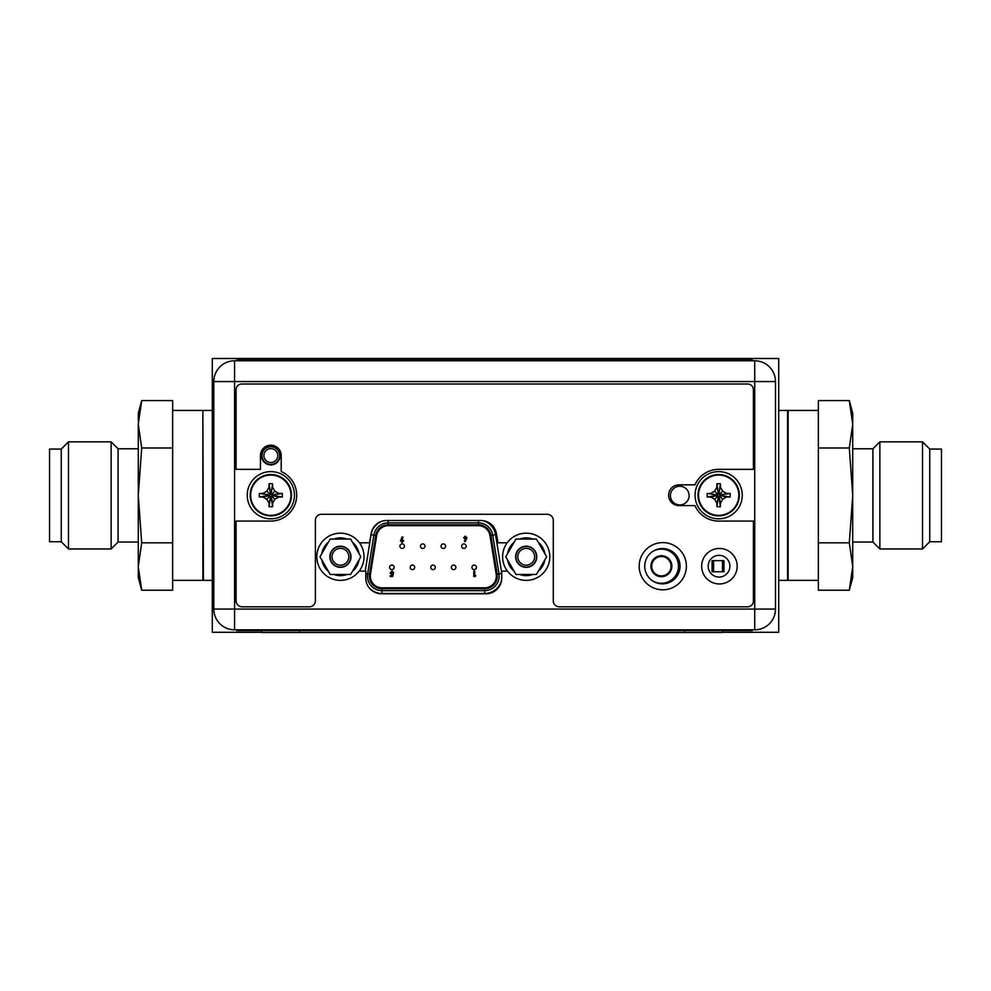 <?xml version="1.0" encoding="UTF-8"?>
<svg xmlns="http://www.w3.org/2000/svg" width="991" height="991" viewBox="0 0 991 991"><rect width="100%" height="100%" fill="white"/><g stroke="black" fill="none" stroke-linecap="round" stroke-linejoin="round"><path stroke-width="1.49" d="M261.76 632.283L212.297 632.283L212.297 358.519L778.703 358.519L778.703 632.283L722.439 632.283M262.008 455.563A8.82 8.82 0 0 0 270.828 464.383A8.82 8.82 0 0 0 279.648 455.563A8.82 8.82 0 0 0 270.828 446.755A8.82 8.82 0 0 0 262.008 455.563A8.82 8.82 0 0 0 270.828 464.383A8.82 8.82 0 0 0 279.648 455.563M476.46 567.335A2.267 2.267 0 0 0 474.194 565.068A2.267 2.267 0 0 0 471.927 567.335A2.267 2.267 0 0 0 474.194 569.602A2.267 2.267 0 0 0 476.46 567.335M370.448 574.26A11.706 11.706 0 0 0 370.3 576.118A11.706 11.706 0 0 1 370.448 574.26L376.679 535.549A11.706 11.706 0 0 1 388.237 525.713L478.405 525.713A11.706 11.706 0 0 1 489.963 535.549L496.194 574.26A11.706 11.706 0 0 1 484.636 587.824L382.006 587.824A11.706 11.706 0 0 1 370.3 576.118M365.221 571.113L371.08 534.657L373.88 535.103L367.649 573.814A14.543 14.543 0 0 0 382.006 590.661L484.636 590.661A14.543 14.543 0 0 0 498.981 573.814L492.75 535.103A14.543 14.543 0 0 0 478.405 522.876L388.237 522.876A14.543 14.543 0 0 0 373.88 535.103L375.75 535.4L369.519 574.111A12.648 12.648 0 0 0 382.006 588.765L484.636 588.765A12.648 12.648 0 0 0 497.123 574.111L490.892 535.4A12.648 12.648 0 0 0 478.405 524.759L388.237 524.759A12.648 12.648 0 0 0 375.75 535.4M402.185 536.862L400.438 540.776L402.073 542.436L403.696 540.789L402.098 539.104L403.027 537.295L402.185 536.862M401.392 540.727L402.049 539.984L402.742 540.727L402.061 541.482L401.392 540.727M392.647 576.527L393.278 573.591L391.123 572.909L391.891 572.042L393.7 572.525L391.94 571.101L390.169 572.934L392.102 574.644L391.903 575.647L390.243 575.647L390.243 576.527L392.647 576.527M475.246 576.527L475.816 575.647L474.726 575.647L474.726 571.237L473.772 571.237L473.772 576.527L475.246 576.527M425.015 546.19A2.267 2.267 0 0 0 422.748 543.923A2.267 2.267 0 0 0 420.481 546.19A2.267 2.267 0 0 0 422.748 548.457A2.267 2.267 0 0 0 425.015 546.19M466.166 546.19A2.267 2.267 0 0 0 463.899 543.923A2.267 2.267 0 0 0 461.633 546.19A2.267 2.267 0 0 0 463.899 548.457A2.267 2.267 0 0 0 466.166 546.19M414.721 567.335A2.267 2.267 0 0 0 412.454 565.068A2.267 2.267 0 0 0 410.187 567.335A2.267 2.267 0 0 0 412.454 569.602A2.267 2.267 0 0 0 414.721 567.335M455.885 567.335A2.267 2.267 0 0 0 453.618 565.068A2.267 2.267 0 0 0 451.351 567.335A2.267 2.267 0 0 0 453.618 569.602A2.267 2.267 0 0 0 455.885 567.335M435.297 567.335A2.267 2.267 0 0 0 433.03 565.068A2.267 2.267 0 0 0 430.775 567.335A2.267 2.267 0 0 0 433.03 569.602A2.267 2.267 0 0 0 435.297 567.335M394.145 567.335A2.267 2.267 0 0 0 391.879 565.068A2.267 2.267 0 0 0 389.612 567.335A2.267 2.267 0 0 0 391.879 569.602A2.267 2.267 0 0 0 394.145 567.335M445.591 546.19A2.267 2.267 0 0 0 443.324 543.923A2.267 2.267 0 0 0 441.057 546.19A2.267 2.267 0 0 0 443.324 548.457A2.267 2.267 0 0 0 445.591 546.19M404.427 546.19A2.267 2.267 0 0 0 402.16 543.923A2.267 2.267 0 0 0 399.906 546.19A2.267 2.267 0 0 0 402.16 548.457A2.267 2.267 0 0 0 404.427 546.19M465.188 541.693L466.934 537.779L465.287 536.119L463.664 537.766L465.262 539.451L464.345 541.259L465.188 541.693M465.981 537.828L465.312 538.571L464.618 537.828L465.312 537.072L465.981 537.828M652.152 580.577A17.082 17.082 0 0 0 678.476 566.208A17.082 17.082 0 0 0 652.152 551.826M650.914 566.208A10.48 10.48 0 0 0 661.393 576.688A10.48 10.48 0 0 0 671.873 566.208A10.48 10.48 0 0 0 661.393 555.728A10.48 10.48 0 0 0 650.914 566.208M651.706 566.208A9.687 9.687 0 0 0 661.393 575.895A9.687 9.687 0 0 0 671.08 566.208A9.687 9.687 0 0 0 661.393 556.521A9.687 9.687 0 0 0 651.706 566.208M712.083 560.633L712.083 571.77L723.975 571.77L723.975 560.633L712.083 560.633M713.594 560.633L713.594 571.77M722.464 571.77L722.464 560.633M775.495 609.069L775.495 381.56A20.774 20.774 0 0 0 754.721 360.786L234.57 360.786A20.774 20.774 0 0 0 213.808 381.56L213.808 609.069A20.774 20.774 0 0 0 234.57 629.83L754.721 629.83A20.774 20.774 0 0 0 775.495 609.069L754.721 609.069L754.721 629.83A20.774 20.774 0 0 0 775.495 609.069M754.721 360.786L754.721 381.56L775.495 381.56A20.774 20.774 0 0 0 754.721 360.786M729.896 566.208A10.851 10.851 0 0 1 719.045 577.059A10.851 10.851 0 0 1 708.181 566.208A10.851 10.851 0 0 1 719.045 555.344A10.851 10.851 0 0 1 729.896 566.208M680.049 566.208A17.652 17.652 0 0 0 662.397 548.556A17.652 17.652 0 0 0 644.745 566.208A17.652 17.652 0 0 0 662.397 583.86A17.652 17.652 0 0 0 680.049 566.208M359.163 571.113L365.79 571.113L365.79 578.1A15.67 15.67 0 0 0 381.461 593.77L486.061 593.77A15.67 15.67 0 0 0 501.731 578.1L501.731 571.113L507.466 571.113M507.194 542.795L498.015 542.795L496.367 533.468A15.67 15.67 0 0 0 480.932 520.51L386.589 520.51A15.67 15.67 0 0 0 371.154 533.468L369.507 542.795L359.448 542.795M280.168 455.563A9.34 9.34 0 0 1 270.828 464.915A9.34 9.34 0 0 1 261.475 455.563A9.34 9.34 0 0 1 270.828 446.223A9.34 9.34 0 0 1 280.168 455.563M689.117 495.599A9.34 9.34 0 0 1 679.776 504.939A9.34 9.34 0 0 1 670.424 495.599A9.34 9.34 0 0 1 679.776 486.247A9.34 9.34 0 0 1 689.117 495.599M234.57 629.83L234.57 609.069L754.721 609.069L754.721 381.56L234.57 381.56L234.57 360.786A20.774 20.774 0 0 0 213.808 381.56L234.57 381.56L234.57 609.069L213.808 609.069M316.823 556.769A23.598 23.598 0 0 1 340.433 533.17A23.598 23.598 0 0 1 364.031 556.769A23.598 23.598 0 0 1 340.433 580.367A23.598 23.598 0 0 1 316.823 556.769M502.61 556.769A23.598 23.598 0 0 1 526.209 533.17A23.598 23.598 0 0 1 549.807 556.769A23.598 23.598 0 0 1 526.209 580.367A23.598 23.598 0 0 1 502.61 556.769M330.214 574.47L319.994 556.769L330.214 539.067L350.641 539.067L360.86 556.769L350.641 574.47L330.214 574.47M330.139 556.769A10.294 10.294 0 0 1 340.433 546.475A10.294 10.294 0 0 1 350.715 556.769A10.294 10.294 0 0 1 340.433 567.05A10.294 10.294 0 0 1 330.139 556.769M328.38 571.312A18.879 18.879 0 0 1 321.815 559.927M321.815 553.61A18.879 18.879 0 0 1 328.38 542.226M333.856 539.067A18.879 18.879 0 0 1 346.999 539.067M352.474 542.226A18.879 18.879 0 0 1 359.039 553.61M359.039 559.927A18.879 18.879 0 0 1 352.474 571.312M346.999 574.47A18.879 18.879 0 0 1 333.856 574.47M332.022 556.769A8.399 8.399 0 0 1 340.433 548.37A8.399 8.399 0 0 1 348.832 556.769A8.399 8.399 0 0 1 340.433 565.167A8.399 8.399 0 0 1 332.022 556.769M351 556.769A10.579 10.579 0 0 0 340.433 546.19A10.579 10.579 0 0 0 329.854 556.769A10.579 10.579 0 0 0 340.433 567.335A10.579 10.579 0 0 0 351 556.769M515.989 574.47L505.769 556.769L515.989 539.067L536.428 539.067L546.648 556.769L536.428 574.47L515.989 574.47M515.915 556.769A10.294 10.294 0 0 1 526.209 546.475A10.294 10.294 0 0 1 536.503 556.769A10.294 10.294 0 0 1 526.209 567.05A10.294 10.294 0 0 1 515.915 556.769M514.168 571.312A18.879 18.879 0 0 1 507.59 559.927M507.59 553.61A18.879 18.879 0 0 1 514.168 542.226M519.643 539.067A18.879 18.879 0 0 1 532.774 539.067M538.249 542.226A18.879 18.879 0 0 1 544.827 553.61M544.827 559.927A18.879 18.879 0 0 1 538.249 571.312M532.774 574.47A18.879 18.879 0 0 1 519.643 574.47M517.81 556.769A8.399 8.399 0 0 1 526.209 548.37A8.399 8.399 0 0 1 534.607 556.769A8.399 8.399 0 0 1 526.209 565.167A8.399 8.399 0 0 1 517.81 556.769M536.788 556.769A10.579 10.579 0 0 0 526.209 546.19A10.579 10.579 0 0 0 515.63 556.769A10.579 10.579 0 0 0 526.209 567.335A10.579 10.579 0 0 0 536.788 556.769M291.503 495.215A20.675 20.675 0 0 0 270.828 474.54A20.675 20.675 0 0 0 250.153 495.215A20.675 20.675 0 0 0 270.828 515.89A20.675 20.675 0 0 0 291.503 495.215A20.675 20.675 0 0 1 270.828 515.89A20.675 20.675 0 0 1 250.153 495.215A20.675 20.675 0 0 1 270.828 474.54A20.675 20.675 0 0 1 291.503 495.215M272.624 485.417L272.624 487.287L274.866 491.177L278.756 493.419L282.311 493.431L282.311 497.011L278.756 497.011L274.866 499.253L272.624 503.143L272.612 506.711L269.032 506.711L269.032 503.143L266.79 499.253L262.9 497.011L259.332 497.011L259.332 493.431L269.379 494.893L268.722 495.55L270.085 495.958L270.493 497.321L272.921 494.893L271.559 494.484L271.15 493.122L269.379 494.893M266.79 499.253L270.085 495.958M269.032 505.026L270.493 496.664M282.311 493.431L272.921 494.893M272.277 494.893L280.626 493.419M274.866 491.177L271.559 494.484M261.017 493.419L262.9 493.419L266.79 491.177L269.032 487.287L269.032 483.732L272.612 483.732L271.15 493.766M272.612 483.732L271.15 493.122M269.032 483.732L270.493 493.122M270.493 493.766L269.032 485.417M266.79 491.177L270.085 494.484M259.332 493.431L268.722 494.893M259.332 497.011L268.722 495.55M262.9 497.011L269.379 495.55M282.311 497.011L272.921 495.55M278.756 497.011L272.277 495.55M274.866 499.253L271.559 495.958M272.624 503.143L271.15 496.664M272.612 506.711L271.15 497.321M269.032 506.711L270.493 497.321M294.426 495.215A23.598 23.598 0 0 1 270.828 518.813A23.598 23.598 0 0 1 247.23 495.215A23.598 23.598 0 0 1 270.828 471.617A23.598 23.598 0 0 1 294.426 495.215M739.336 495.215A20.675 20.675 0 0 0 718.661 474.54A20.675 20.675 0 0 0 697.986 495.215A20.675 20.675 0 0 0 718.661 515.89A20.675 20.675 0 0 0 739.336 495.215A20.675 20.675 0 0 1 718.661 515.89A20.675 20.675 0 0 1 697.986 495.215A20.675 20.675 0 0 1 718.661 474.54A20.675 20.675 0 0 1 739.336 495.215M720.457 485.417L720.457 487.287L722.699 491.177L726.589 493.419L730.156 493.431L730.156 497.011L726.589 497.011L722.699 499.253L720.457 503.143L720.457 506.711L716.877 506.711L716.865 503.143L714.622 499.253L710.733 497.011L707.178 497.011L707.178 493.431L717.211 494.893L716.567 495.55L717.93 495.958L718.339 497.321L720.767 494.893L719.404 494.484L718.995 493.122L717.211 494.893M714.622 499.253L717.93 495.958M716.865 505.026L718.339 496.664M730.156 493.431L720.767 494.893M720.11 494.893L728.472 493.419M722.699 491.177L719.404 494.484M708.862 493.419L710.733 493.419L714.622 491.177L716.865 487.287L716.877 483.732L720.457 483.732L718.995 493.766M720.457 483.732L718.995 493.122M716.877 483.732L718.339 493.122M718.339 493.766L716.865 485.417M714.622 491.177L717.93 494.484M707.178 493.431L716.567 494.893M707.178 497.011L716.567 495.55M710.733 497.011L717.211 495.55M730.156 497.011L720.767 495.55M726.589 497.011L720.11 495.55M722.699 499.253L719.404 495.958M720.457 503.143L718.995 496.664M720.457 506.711L718.995 497.321M716.877 506.711L718.339 497.321M742.259 495.215A23.598 23.598 0 0 1 718.661 518.813A23.598 23.598 0 0 1 695.063 495.215A23.598 23.598 0 0 1 718.661 471.617A23.598 23.598 0 0 1 742.259 495.215M752.206 629.83L752.206 630.586L236.775 630.586L236.775 629.83M261.76 630.586L261.76 632.481L722.439 632.481L722.439 630.586M733.414 360.786L733.414 360.03L752.293 360.03L752.293 360.786M733.414 360.03L236.861 360.03L236.861 360.786M686.379 566.208A23.598 23.598 0 0 0 662.781 542.61A23.598 23.598 0 0 0 639.183 566.208A23.598 23.598 0 0 0 662.781 589.806A23.598 23.598 0 0 0 686.379 566.208M260.447 455.563L260.447 469.35L236.081 469.35L236.081 389.674A5.661 5.661 0 0 1 241.754 384.012L747.734 384.012A5.661 5.661 0 0 1 753.408 389.674L753.408 469.35L718.661 469.35A25.865 25.865 0 0 0 694.976 484.834L679.021 484.834A10.381 10.381 0 0 0 668.628 495.215A10.381 10.381 0 0 0 679.021 505.596L694.976 505.596A25.865 25.865 0 0 0 718.661 521.08L753.408 521.08L753.408 601.141A5.661 5.661 0 0 1 747.734 606.802L559.32 606.802A6.045 6.045 0 0 1 553.275 600.757L553.275 520.325A6.045 6.045 0 0 0 547.23 514.292L321.431 514.292A6.045 6.045 0 0 0 315.386 520.325L315.386 600.757A6.045 6.045 0 0 1 309.341 606.802L242.126 606.802A6.045 6.045 0 0 1 236.081 600.757L236.081 521.08L270.828 521.08A25.865 25.865 0 0 0 281.209 471.53L281.209 455.563A10.381 10.381 0 0 0 270.828 445.182A10.381 10.381 0 0 0 260.447 455.563M737.168 566.208A17.751 17.751 0 0 0 719.416 548.457A17.751 17.751 0 0 0 701.678 566.208A17.751 17.751 0 0 0 719.416 583.959A17.751 17.751 0 0 0 737.168 566.208M138.282 448.774L118.09 448.774L118.09 542.04L111.141 548.977L68.478 548.977L61.256 541.755L49.55 541.755L49.55 449.059L61.256 449.059L61.256 541.755M138.282 542.04L118.09 542.04M118.09 448.774L111.141 441.837L111.141 548.977M111.141 441.837L68.478 441.837L68.478 548.977M68.478 441.837L61.256 449.059M172.645 410.447L202.858 410.447L202.858 580.367L172.645 580.367M138.356 421.101L138.282 413.272L141.688 400.575L172.645 400.575L172.645 590.24L141.688 590.24L138.282 566.53L141.688 542.82L138.282 495.401L141.688 447.994L138.282 424.284L141.688 400.575L140.487 405.48M139.471 410.621L138.975 413.941M141.688 590.24L138.282 577.53L138.282 424.284M141.688 542.82L172.645 542.82M141.688 447.994L172.645 447.994M852.718 542.04L872.91 542.04L879.859 548.977L922.522 548.977L929.744 541.755L941.45 541.755L941.45 449.059L929.744 449.059L929.744 541.755M852.718 448.774L872.91 448.774L872.91 542.04M872.91 448.774L879.859 441.837L879.859 548.977M879.859 441.837L922.522 441.837L922.522 548.977M922.522 441.837L929.744 449.059M818.355 410.447L788.142 410.447L788.142 580.367L818.355 580.367M818.355 447.994L818.355 400.575L849.312 400.575L852.718 424.284L849.312 447.994L818.355 447.994L818.355 590.24L849.312 590.24L850.513 585.334M849.312 400.575L852.718 413.272L852.718 495.401L849.312 542.82L852.718 566.53L852.718 577.53L849.312 590.24L852.718 566.53L852.718 495.401L849.312 447.994M851.529 580.193L852.025 576.861M852.644 569.714L852.718 566.53M849.312 542.82L818.355 542.82M778.703 580.367L787.572 580.367L787.572 410.447L778.703 410.447M212.297 580.367L203.428 580.367L202.858 411.017M263.891 455.563A6.925 6.925 0 0 0 270.828 462.5A6.925 6.925 0 0 0 277.753 455.563A6.925 6.925 0 0 0 270.828 448.638A6.925 6.925 0 0 0 263.891 455.563M369.519 574.111L367.649 573.814A14.543 14.543 0 0 0 382.006 590.661L382.006 588.765M388.237 524.759L388.237 520.51M478.405 520.51L478.405 524.759M490.892 535.4L495.55 534.657L501.731 573.046M499.167 576.118A14.543 14.543 0 0 0 498.981 573.814L497.123 574.111M484.636 588.765L484.636 593.485A17.367 17.367 0 0 0 501.669 579.512M501.731 573.368L498.981 573.814M482.927 520.647A17.367 17.367 0 0 1 495.55 534.657M382.006 590.661L382.006 593.485L484.636 593.485M382.006 593.485A17.367 17.367 0 0 1 369.197 587.849M371.08 534.657A17.367 17.367 0 0 1 381.981 521.204M482.233 525.713L478.405 525.713M388.237 525.713L384.768 525.713M367.649 573.814L365.79 573.504M290.97 495.215A20.142 20.142 0 0 0 270.828 475.073A20.142 20.142 0 0 0 250.686 495.215A20.142 20.142 0 0 0 270.828 515.357A20.142 20.142 0 0 0 290.97 495.215M738.803 495.215A20.142 20.142 0 0 0 718.661 475.073A20.142 20.142 0 0 0 698.531 495.215A20.142 20.142 0 0 0 718.661 515.357A20.142 20.142 0 0 0 738.803 495.215M733.315 630.586L733.315 629.83M255.653 630.586L255.653 629.83M299.517 630.586L299.517 632.481M684.67 630.586L684.67 632.481M255.74 360.786L255.74 360.03M212.297 410.447L203.428 410.447"/></g></svg>
